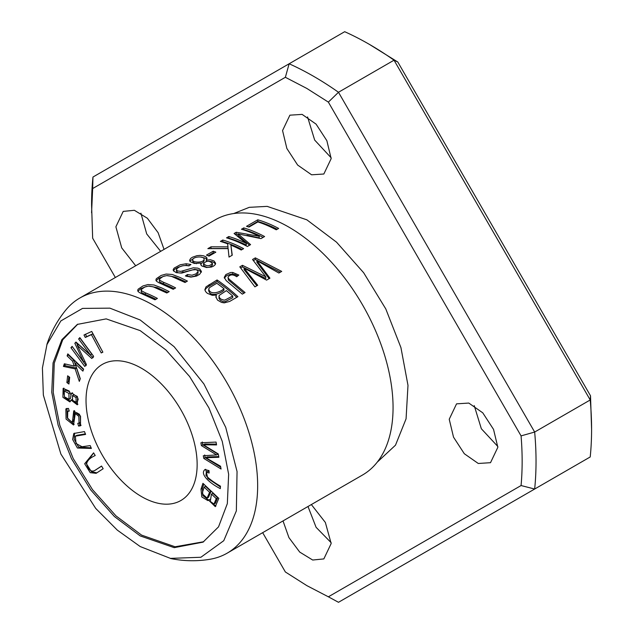 <?xml version="1.0" encoding="UTF-8"?>
<svg xmlns="http://www.w3.org/2000/svg" width="634" height="634" viewBox="0 0 634 634"><rect width="100%" height="100%" fill="white"/><g stroke="black" fill="none" stroke-linecap="round" stroke-linejoin="round"><path stroke-width="0.95" d="M262.666 532.671L285.363 571.971L306.864 585.634L328.364 596.808L521.069 485.541L534.66 489.036L590.214 456.963A314.274 181.443 -120 0 0 591.585 429.266A314.274 181.443 -120 0 0 590.214 399.975L590.516 395.798L397.811 62.029L369.368 44.364A314.274 181.443 -120 0 0 344.69 31.7L92.96 177.037A314.274 181.443 -120 0 0 91.581 204.734L92.659 238.202L115.356 277.51M591.585 429.266L590.516 395.798M328.364 596.8L338.485 602.3L534.66 489.036A314.274 181.443 -120 0 0 534.66 432.047L590.214 399.975L394.039 60.19A314.274 181.443 -120 0 0 369.368 44.364M521.069 485.541C522.503 469.818 522.503 453.27 521.069 435.891L328.364 102.122L306.864 88.459L285.363 77.293L92.659 188.552L91.581 212.755M92.659 188.552L92.96 177.037M521.069 435.891L534.66 432.047L338.485 92.271A314.274 181.443 -120 0 0 289.136 63.772L285.363 77.293M96.376 469.556L94.981 470.365C91.51 472.314 88.744 470.246 86.676 464.151C86.842 460.934 89.687 458.057 95.211 455.521L93.594 452.85L84.663 463.747L90.234 472.671L96.13 473.321L103.168 468.724L101.559 466.045L94.585 470.61L101.606 466.125M67.64 375.803L66.887 382.571L68.932 384.038L69.685 377.27L67.64 375.803M90.21 445.591L82.04 446.74L76.025 443.507L75.335 436.176L85.614 434.417L84.449 431.58L73.798 433.49L72.625 439.465L77.419 448.024L91.375 448.428L90.21 445.591M68.448 408.407L65.857 408.954L66.071 419.074L73.536 425.002L75.272 413.503L78.846 416.372L79.068 423.1L77.776 423.33L78.561 426.056L80.502 425.786L80.534 416.253L73.726 410.848L72.633 420.429L71.888 422.339L67.608 418.464L67.743 411.371L69.241 411.101L68.448 408.407M66.229 408.7L66.633 408.51M91.724 331.439L83.981 335.014L85.297 337.454L91.399 334.641L101.234 352.94L102.867 352.179L91.724 331.439M205.186 469.422C199.234 473.741 209.426 483.1 220.307 488.632L220.458 486.167C213.618 482.212 208.784 478.646 205.955 475.452L206.312 472.195L209.149 473.019L209.006 470.626L204.909 469.556M70.77 394.491L69.114 390.956L63.123 388.404L62.925 397.336L69.906 401.916L71.087 400.062L77.277 404.809L77.602 397.138L71.745 393.009L70.77 394.491L72.538 392.803M200.883 442.778L201.414 445.615L216.598 454.943L203.292 455.751L203.791 458.422L221.068 469.025L220.545 466.236L205.804 457.732L218.881 457.272L218.262 453.928L203.403 444.814L216.582 444.917L216.059 442.08L200.883 442.778M141.588 496.62A78.568 45.363 60 0 1 90.258 427.387A78.568 45.363 60 0 1 102.304 364.431A78.568 45.363 60 0 1 180.872 409.786A78.568 45.363 60 0 1 180.872 500.511A78.568 45.363 60 0 1 141.588 496.62M203.736 541.729L175.111 546.777L141.588 535.112L115.974 515.878L92.501 489.638L73.211 458.548L59.802 425.216L53.232 392.478L54.255 363.187L62.718 339.792L77.784 324.164M202.943 483.322L200.994 489.186L201.81 496.953L207.849 500.583L208.491 500.052L215.291 506.637L218.809 498.379L202.943 483.322M79.829 337.621L78.64 338.976L90.4 354.929L75.945 342.035L74.836 343.295L83.688 362.054L72.125 346.37L70.937 347.717L84.75 366.46L86.414 364.574L77.308 345.443L91.787 358.472L93.65 356.363L79.829 337.621M67.814 353.875L67.109 355.888L72.585 361.174L74.233 366.087L64.351 363.773L63.424 366.428L75.145 368.853L79.321 381.399L80.272 378.672L75.074 363.567L82.911 371.136L83.609 369.131L67.814 353.875M46.892 344.436C51.132 331.661 57.551 320.059 66.142 309.63A147.318 85.051 60 0 1 79.836 298.02A147.318 85.051 60 0 1 153.491 305.311A147.318 85.051 60 0 1 249.725 435.13A147.318 85.051 60 0 1 227.146 553.173A147.318 85.051 60 0 1 210.242 559.228C196.92 561.455 183.662 561.209 170.475 558.491M79.836 298.02L215.235 219.839A147.318 85.051 60 0 1 277.248 221.171A147.318 85.051 60 0 1 288.898 227.138A147.318 85.051 60 0 1 392.406 420.635A147.318 85.051 60 0 1 362.553 475.001L227.146 553.173M243.757 227.907L241.451 229.239A147.318 85.051 60 0 1 259.195 236.276L236.228 232.258L234.081 233.502L246.269 243.408A147.318 85.051 -120 0 0 228.834 236.53L226.528 237.861A147.318 85.051 60 0 1 247.363 246.483L250.581 244.629L238.027 233.883L260.994 238.614L264.592 236.537A147.318 85.051 -120 0 0 243.757 227.907L243.757 229.563A145.352 83.918 60 0 1 263.134 237.378M257.808 219.8L246.523 226.314A147.318 85.051 60 0 1 248.98 227.067L257.872 221.932A147.318 85.051 60 0 1 276.25 229.801L278.643 228.43A147.318 85.051 -120 0 0 257.808 219.8L257.808 221.456A145.352 83.918 60 0 1 277.177 229.27M222.772 240.024L220.386 241.403A147.318 85.051 60 0 1 227.606 243.828L227.978 246.856L211.003 246.824L207.849 248.639L228.145 248.607L229.017 257.079L232.25 255.209L230.887 245.128A147.318 85.051 60 0 1 241.221 250.026L243.607 248.655A147.318 85.051 -120 0 0 222.772 240.024L222.772 241.681A145.352 83.918 60 0 1 242.148 249.495M213.254 251.191L206.446 255.122A147.318 85.051 60 0 1 209.022 256.112L215.829 252.173A147.318 85.051 -120 0 0 213.254 251.191L213.254 252.823A145.352 83.918 60 0 1 214.141 253.148M206.248 260.154L206.914 257.911L205.899 256.81L203.443 255.787L200.138 255.391L196.92 255.684L192.514 257.198L190.699 258.387L189.582 260.281L190.255 261.707L194.297 263.443L201.184 263.078L200.693 264.33L201.842 266.003L206.565 267.5L211.542 267.017L213.682 266.018L215.195 264.655L215.615 263.268L214.07 260.978L210.409 259.734L206.248 260.154L206.248 261.414M207.056 258.561L206.914 257.911M157.398 298.424A147.318 85.051 -120 0 0 145.368 292.837L141.54 290.816L141.374 289.413L144.829 287.004L148.451 286.124L153.111 286.798L166.813 292.987L169.207 291.608L161.654 287.915L153.991 284.983L147.92 284.563L142.943 285.95L138.109 289.215L137.689 290.443L138.252 291.711L140.368 293.082L155.005 299.811L157.398 298.424M175.61 287.915A147.318 85.051 -120 0 0 163.588 282.328L159.752 280.299L159.594 278.897L163.049 276.495L166.663 275.608L171.323 276.289L185.025 282.479L187.418 281.092L179.866 277.399L172.202 274.474L166.132 274.046L161.155 275.433L156.329 278.698L155.909 280.054L156.463 281.195L158.579 282.574L173.217 289.294L175.61 287.915M217.082 279.966L206.018 286.837L204.845 289.754L205.646 291.624L207.294 293.304L212.287 295.325L216.352 295.048L215.893 296.791L217.533 300.12L221.504 302.386L224.198 302.878L229.682 301.427L237.908 296.68A147.318 85.051 -120 0 0 217.082 279.966L217.082 281.575A145.352 83.918 60 0 1 236.799 297.33M255.351 257.872L252.538 259.496L265.82 276.82L242.465 265.313L239.803 266.843L254.923 286.861L257.697 285.26L244.082 268.095L266.605 280.117L269.933 278.199L256.921 260.685L278.889 273.024L281.71 271.4L255.351 257.872L255.351 259.48L280.299 272.208M238.836 275.045L232.749 272.462L230.562 272.525L225.878 274.538L224.238 277.383L226.211 280.64L242.307 294.152L245.065 292.551L229.674 279.681L228.24 278.16L228.129 276.868C230.332 274.324 233.185 274.276 236.688 276.733L238.836 275.045M190.945 264.497L186.206 263.752L180.199 264.774L174.199 268.063L173.248 269.442L173.344 270.758L176.268 272.66L181.76 273.088L192.467 269.918L195.827 269.656L197.61 270.472L198.117 271.534L195.993 273.864L192.031 275.219L187.474 274.53L185.382 275.948L190.905 277.113L196.556 276.052L199.662 274.292L201.438 271.487L199.789 269.022L197.776 268.127L193.291 267.825L180.864 271.384L177.417 270.908L176.458 269.68L176.831 268.84C179.85 265.947 183.876 264.964 188.916 265.884L190.945 264.497M140.193 535.912L114.397 516.52L90.836 490.082L71.484 458.699L58.138 425.145L51.75 392.28L53.058 362.933L61.855 339.697L77.34 324.402L106.187 318.886L140.193 330.631L165.997 350.023L189.558 376.461L208.903 407.844L222.257 441.399L228.644 474.264L227.337 503.61L218.54 526.846L203.046 542.141L174.207 547.657L140.193 535.912M140.193 319.996L174.12 346.687L203.902 383.942L225.72 427.348L237.053 471.506L236.355 510.893L223.762 540.699L200.891 557.262L170.443 558.38L140.193 546.548L117.322 530.135L95.702 508.42L60.88 454.055L43.35 395.093L42.415 367.966L46.971 344.524L60.856 320.931L82.539 308.401L109.904 308.156L140.193 319.996M328.364 102.122L338.485 92.271L394.039 60.19L397.811 62.029M497.825 446.487L481.349 428.758L474.24 405.625M160.679 251.341L146.708 233.93L140.899 213.175M331.162 157.811L314.678 140.082L307.569 116.949M331.162 542.712L316.089 527.306L307.997 506.495M497.841 447.303L490.51 462.693L478.274 463.478L464.302 453.722L453.524 437.159L449.229 419.24L456.551 403.85L468.795 403.065L482.759 412.821L493.537 429.384L497.841 447.303M135.7 265.765L121.704 247.87L115.887 226.79L123.218 211.399L134.368 210.298L147.35 218.239L158.128 232.702L164.04 249.4M331.17 158.627L323.839 174.017L311.603 174.802L297.639 165.046L286.861 148.483L282.558 130.564L289.889 115.174L302.125 114.389L316.089 124.137L326.867 140.708L331.17 158.627M311.357 504.561L325.353 522.448L331.17 543.528L323.839 558.919L312.689 560.028L299.716 552.079L288.93 537.616L283.018 520.918M377.238 462.162L395.489 445.187L406.069 418.844L407.987 385.369L400.934 347.598L385.789 308.924L363.654 272.739L336.535 242.18L306.864 219.824L267.144 206.367L249.265 207.334L233.7 213.547M159.38 279.539L159.459 281.536L160.164 282.281L163.588 283.945A145.352 83.918 60 0 1 174.152 288.755M156.115 280.719L159.063 278.152L164.674 275.941M167.416 275.584L175.428 277.145L185.96 281.94M141.168 290.055L141.247 292.052L141.953 292.797L145.368 294.461A145.352 83.918 60 0 1 155.94 299.272M137.903 291.236L140.851 288.668L146.462 286.457M149.204 286.1L157.216 287.662L167.741 292.448M223.945 288.644C220.989 292.131 209.466 295.809 208.792 288.739L209.814 287.416L216.78 283.263A147.318 85.051 60 0 1 223.945 288.644L223.945 290.277C220.751 293.661 209.458 297.465 208.792 290.356M226.401 290.626A147.318 85.051 60 0 1 232.702 296.03L232.702 297.695L225.276 301.618L223.025 301.649L220.307 300.27L218.96 298.36L219.182 295.404L226.401 290.626M204.933 290.15L206.169 288.288L209.133 286.164L217.082 281.575M216.352 295.048L215.996 297.608M232.702 296.03L224.991 300.025L223.802 300.104L221.179 299.24L219.776 298.123L218.92 296.347M208.697 290.919L208.792 288.739M253.457 260.574L255.351 259.48M256.921 260.685L256.921 262.302L269.133 278.659M244.082 268.095L244.082 269.712L256.849 285.752M240.73 267.92L242.465 266.922L265.82 278.484L265.82 276.82M242.465 265.313L242.465 266.922M224.365 278.144L226.623 275.624L231.212 274.07L234.921 274.522L237.758 275.893M228.034 277.399L228.367 279.982L243.947 293.201M186.206 263.752L186.206 265.4L189.233 265.67M176.458 271.312L177.734 272.675L180.238 273.056L194.583 269.355L198.957 270.179L201.279 272.295M186.935 276.511L187.474 276.147L191.294 276.868L194.693 276.139L197.895 273.864L198.109 271.534M187.474 274.53L187.474 276.147M173.367 270.805L174.881 269.125L177.98 267.326L182.861 265.717M192.712 259.98C192.49 256.556 204.124 255.779 204.077 259.132C204.362 262.904 192.562 262.959 192.712 259.98L193.283 262.524L196.5 263.696M203.53 263.657C206.422 260.582 209.394 260.503 212.43 263.419C209.553 266.462 206.589 266.542 203.53 263.657L203.53 265.274C206.581 268.15 209.553 268.071 212.43 265.028M201.184 263.078L200.923 265.107M209.268 261.303L212.113 261.683L214.197 262.674L215.465 264.156M189.788 261.105L194.059 258.141M200.716 257.039L205.574 258.244L206.835 259.377M201.184 263.372L203.245 262.357L204.077 260.756M208.158 255.771L213.254 252.823M222.265 241.974L222.772 241.681M230.887 245.128L232.06 255.32M210.924 248.52L227.978 248.473L227.978 246.856M211.003 246.824L211.003 248.473M248.401 226.885L257.808 221.456M243.329 229.809L243.757 229.563M238.027 233.883L238.027 235.523L249.55 245.215M228.406 238.424L228.834 238.178A145.352 83.918 60 0 1 246.269 245.017L246.269 243.408M228.834 236.53L228.834 238.178M235.388 234.398L238.027 234.089M236.228 232.258L236.228 233.906M246.983 235.309L259.195 237.885L259.195 236.276M201.414 445.615L202.801 444.814L202.27 441.977M203.403 444.814L204.79 444.014L216.432 444.117M205.804 457.732L207.191 456.932L218.754 456.583M220.719 467.163L205.178 457.621L204.687 454.943M203.791 458.422L205.178 457.621M216.598 454.943L217.993 454.142L202.801 444.814M211.463 494.084L216.257 498.633L217.652 497.833L212.85 493.284L211.463 494.084L210.29 501.423L213.991 504.038L216.257 498.633M204.132 487.134L209.592 492.309L210.979 491.509L205.527 486.333L204.132 487.134L202.484 492.42L202.531 494.005L207.112 498.094L209.592 492.309M208.515 500.036L202.88 495.59L202.381 488.386L203.791 484.138M208.491 500.052L209.902 499.441M215.917 506.083L210.876 502.405M207.112 498.094L208.499 497.286L210.979 491.509M213.991 504.038L215.386 503.23L217.652 497.833M78.64 338.976L80.138 338.049M77.308 345.443L78.703 344.634L93.182 357.671M86.145 365.652L72.434 346.79M70.937 347.717L72.324 346.917M83.688 362.054L84.893 361.364M77.546 345.3L76.326 342.376M74.836 343.295L76.223 342.495M90.4 354.929L91.795 354.129L80.027 338.176M67.109 355.888L68.638 354.675M83.466 369.535L76.46 362.767L75.074 363.567M80.169 378.974L76.532 368.045L64.811 365.628L65.373 364.011M75.145 368.853L76.532 368.045M63.424 366.428L64.811 365.628M74.233 366.087L75.62 365.287L73.972 360.366L68.496 355.08M72.585 361.174L73.972 360.366M69.629 391.709L65.619 390.164L64.224 390.964L68.924 393.437L69.058 399.341L64.414 396.844L64.224 390.964M77.166 396.337L73.853 394.784L72.458 395.584L76.04 397.542L76.143 402.257L72.585 400.339L72.458 395.584M71.087 400.062L72.125 399.46M77.911 404.262L73.441 401.417M76.143 402.257L77.53 401.457L78.251 398.873M70.517 401.362L64.89 397.526M63.368 394.11L63.868 388.119M69.058 399.341L70.445 398.54L71.111 394.293M209.054 471.458L207.698 471.387L206.312 472.195M220.41 486.983L207.809 478.416L205.693 469.326M102.803 352.052L92.786 333.841L86.684 336.654L85.368 334.205M101.234 352.94L102.621 352.132M91.399 334.641L92.786 333.841M85.297 337.454L86.684 336.654M71.888 422.339L73.282 421.539L74.02 419.629L74.519 410.618M78.561 426.056L79.955 425.255L79.171 422.529M81.12 425.263L79.955 425.255M79.068 423.1L80.463 422.292L80.28 415.666M79.646 414.438L76.659 412.702L75.272 413.503M74.146 424.447L67.267 417.798L66.982 408.407M91.138 447.858L78.6 447.033L74.154 439.148L74.574 433.133M85.384 433.846L76.722 435.376L75.335 436.176M66.887 382.571L68.274 381.771L68.844 376.659M69.122 382.373L68.274 381.771M96.859 472.861L91.415 471.696L86.161 463.311L93.642 452.93M163.588 282.328L163.588 283.945M145.368 292.837L145.368 294.461M209.133 284.555L209.133 286.164M232.749 272.462L232.749 274.078M182.893 270.972L182.893 272.596M200.994 489.186L202.381 488.386M68.924 393.437L70.16 392.723M76.04 397.542L77.403 396.757M72.633 420.429L74.02 419.629M176.458 271.36L176.458 269.719M192.704 261.39L192.704 259.75M203.522 265.107L203.522 263.498M212.438 265.202L212.438 263.593M204.093 261.018L204.093 259.393M69.13 410.57L67.743 411.371"/></g></svg>
